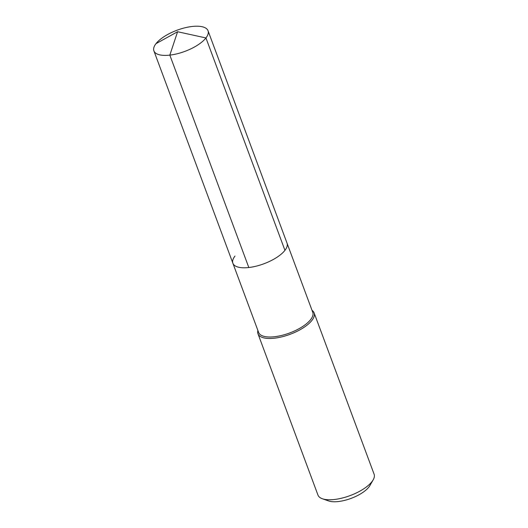 <?xml version="1.0" encoding="UTF-8"?>
<svg xmlns="http://www.w3.org/2000/svg" width="528" height="528" viewBox="0 0 528 528"><rect width="100%" height="100%" fill="white"/><g stroke="black" fill="none" stroke-linecap="round" stroke-linejoin="round"><path stroke-width="0.79" d="M234.98 256.06A28.875 11.286 -20.4 0 0 232.894 263.267L258.634 332.475A28.875 11.286 -20.4 0 0 281.945 335.366A28.875 11.286 -20.4 0 0 310.675 319.552A28.875 11.286 159.6 0 0 312.767 312.345L287.027 243.137A28.875 11.286 159.6 0 1 284.942 250.345A28.875 11.286 -20.4 0 1 256.205 266.158A28.875 11.286 -20.4 0 1 232.894 263.267A28.875 11.286 -20.4 0 0 256.205 266.158A28.875 11.286 -20.4 0 0 284.942 250.345A28.875 11.286 159.6 0 0 287.027 243.137L208.032 30.736A28.875 11.286 159.6 0 1 205.946 37.943L284.942 250.345M257.895 330.495A29.951 11.702 -20.4 0 0 257.974 333.769A29.951 11.702 -20.4 0 0 282.15 336.772A29.951 11.702 -20.4 0 0 311.949 320.371A29.951 11.702 159.6 0 0 314.114 312.893A29.951 11.702 159.6 0 0 312.028 310.365M314.114 312.893L374.101 474.197A29.951 11.702 159.6 0 1 373.177 479.84A29.951 11.702 159.6 0 1 371.936 481.675A29.951 11.702 -20.4 0 1 348.341 496.234A29.951 11.702 -20.4 0 1 322.344 498.742A29.951 11.702 -20.4 0 1 317.962 495.073L257.974 333.769M322.344 498.742L328.528 500.92A24.387 9.53 -20.4 0 0 349.694 498.881A24.387 9.53 -20.4 0 0 368.907 487.021A24.387 9.53 159.6 0 0 369.917 485.529L373.177 479.84M248.82 267.518L169.831 55.117L177.593 31.733L155.991 43.659A28.875 11.286 -20.4 0 0 153.899 50.866A28.875 11.286 -20.4 0 0 177.217 53.757A28.875 11.286 -20.4 0 0 205.946 37.943L177.593 31.733L155.991 43.659A28.875 11.286 159.6 0 1 184.721 27.845A28.875 11.286 159.6 0 1 208.032 30.736M232.894 263.267L153.899 50.866"/></g></svg>
